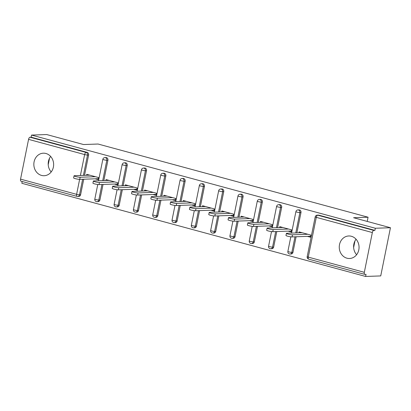 <?xml version="1.0" encoding="UTF-8"?>
<svg xmlns="http://www.w3.org/2000/svg" width="411" height="411" viewBox="0 0 411 411"><rect width="100%" height="100%" fill="white"/><g stroke="black" fill="none" stroke-linecap="round" stroke-linejoin="round"><path stroke-width="0.62" d="M41.532 175.415A11.272 9.9 -92 0 0 44.141 175.718A11.272 9.9 -92 0 0 53.6 165.597A11.272 9.9 -92 0 0 45.95 153.493A11.272 9.9 -92 0 0 43.34 153.19A11.272 9.9 -92 0 0 33.882 163.311A11.272 9.9 -92 0 0 41.532 175.415M346.946 258.195A11.272 9.9 -92 0 0 349.555 258.493A11.272 9.9 -92 0 0 359.014 248.372A11.272 9.9 -92 0 0 351.364 236.268A11.272 9.9 -92 0 0 348.759 235.971A11.272 9.9 -92 0 0 339.296 246.086A11.272 9.9 -92 0 0 346.946 258.195M356.06 239.223A11.272 9.9 -92 0 0 356.609 254.733M21.161 181.21A2.168 1.002 -74.8 0 1 21.018 181.194A2.168 1.002 -74.8 0 1 20.55 179.139L28.57 139.37A2.168 1.002 -74.8 0 1 30.029 137.228L31.133 137.187L31.56 135.08L46.674 134.546L83.551 144.538L98.044 144.025L368.066 217.214L353.573 217.722L390.45 227.72L380.73 275.92L365.615 276.454L366.042 274.348L364.937 274.389A2.168 1.002 105.2 0 1 364.793 274.373L308.738 259.177A2.168 1.002 105.2 0 1 308.271 257.122L364.326 272.313A2.168 1.002 105.2 0 0 364.793 274.373M22.194 181.513L21.84 183.28L365.615 276.454M367.218 221.421L368.066 217.214M372.345 232.544L316.29 217.352A2.168 1.002 105.2 0 1 317.749 215.205A2.168 1.906 -92 0 0 317.246 215.148L318.35 215.112A2.168 1.906 88 0 1 318.854 215.169L317.749 215.205L373.805 230.401A2.168 1.002 105.2 0 0 372.345 232.544L364.326 272.313M318.854 215.169L374.909 230.36L375.335 228.254L390.45 227.72M373.805 230.401L374.909 230.36M31.56 135.08L375.335 228.254M298.91 232.832L299.1 231.896L310.855 235.082L310.428 237.193L307.397 236.371M31.133 137.187L87.194 152.378A2.168 1.906 88 0 1 88.622 154.993L84.517 175.348M83.741 179.217L80.602 194.763A2.168 1.906 88 0 1 78.825 196.427L77.72 196.463A2.168 1.906 -92 0 0 79.498 194.799L80.602 194.763M99.909 199.993A2.168 1.906 88 0 1 98.131 201.657L97.027 201.698A2.168 1.906 -92 0 0 98.804 200.034L99.909 199.993L103.043 184.447M107.929 160.223L106.824 160.264A2.168 1.906 88 0 0 105.391 157.654A2.168 1.906 -92 0 0 104.892 157.593L105.997 157.557A2.168 1.906 88 0 1 106.495 157.613A2.168 1.906 88 0 1 107.929 160.223L103.824 180.583M119.216 205.228A2.168 1.906 88 0 1 117.433 206.887L116.328 206.928A2.168 1.906 -92 0 0 118.111 205.264L119.216 205.228L122.35 189.682M127.235 165.458L126.131 165.494A2.168 1.906 88 0 0 124.697 162.884A2.168 1.906 -92 0 0 124.194 162.828L125.298 162.787A2.168 1.906 88 0 1 125.802 162.843A2.168 1.906 88 0 1 127.235 165.458L123.13 185.813M138.517 210.458A2.168 1.906 88 0 1 136.74 212.122L135.635 212.163A2.168 1.906 -92 0 0 137.413 210.499L138.517 210.458L141.656 194.912M146.537 170.688L145.432 170.729A2.168 1.906 88 0 0 144.004 168.114A2.168 1.906 -92 0 0 143.501 168.058L144.605 168.017A2.168 1.906 88 0 1 145.109 168.078A2.168 1.906 88 0 1 146.537 170.688L142.432 191.048M157.824 215.693A2.168 1.906 88 0 1 156.046 217.352L154.942 217.393A2.168 1.906 -92 0 0 156.719 215.729L157.824 215.693L160.958 200.147M165.844 175.918L164.739 175.959A2.168 1.906 88 0 0 163.306 173.35A2.168 1.906 -92 0 0 162.807 173.293L163.912 173.252A2.168 1.906 88 0 1 164.41 173.308A2.168 1.906 88 0 1 165.844 175.918L161.739 196.278M177.131 220.923A2.168 1.906 88 0 1 175.348 222.587L174.243 222.623A2.168 1.906 -92 0 0 176.026 220.964L177.131 220.923L180.265 205.377M185.15 181.153L184.046 181.194A2.168 1.906 88 0 0 182.612 178.58A2.168 1.906 -92 0 0 182.109 178.523L183.214 178.482A2.168 1.906 88 0 1 183.717 178.544A2.168 1.906 88 0 1 185.15 181.153L181.046 201.513M196.432 226.158A2.168 1.906 88 0 1 194.655 227.817L193.55 227.858A2.168 1.906 -92 0 0 195.328 226.194L196.432 226.158L199.571 210.607M204.452 186.383L203.347 186.424A2.168 1.906 88 0 0 201.919 183.815A2.168 1.906 -92 0 0 201.416 183.753L202.52 183.717A2.168 1.906 88 0 1 203.024 183.774A2.168 1.906 88 0 1 204.452 186.383L200.347 206.743M215.739 231.388A2.168 1.906 88 0 1 213.961 233.052L212.857 233.088A2.168 1.906 -92 0 0 214.634 231.429L215.739 231.388L218.873 215.842M223.759 191.618L222.654 191.654A2.168 1.906 88 0 0 221.221 189.045A2.168 1.906 -92 0 0 220.722 188.988L221.827 188.947A2.168 1.906 88 0 1 222.325 189.009A2.168 1.906 88 0 1 223.759 191.618L219.654 211.978M235.046 236.618A2.168 1.906 88 0 1 233.263 238.282L232.158 238.323A2.168 1.906 -92 0 0 233.941 236.659L235.046 236.618L238.18 221.072M243.065 196.848L241.961 196.89A2.168 1.906 88 0 0 240.527 194.28A2.168 1.906 -92 0 0 240.024 194.218L241.129 194.182A2.168 1.906 88 0 1 241.632 194.239A2.168 1.906 88 0 1 243.065 196.848L238.961 217.208M254.347 241.853A2.168 1.906 88 0 1 252.57 243.518L251.465 243.553A2.168 1.906 -92 0 0 253.243 241.894L254.347 241.853L257.486 226.307M262.367 202.084L261.262 202.12A2.168 1.906 88 0 0 259.834 199.51A2.168 1.906 -92 0 0 259.331 199.453L260.435 199.412A2.168 1.906 88 0 1 260.939 199.474A2.168 1.906 88 0 1 262.367 202.084L258.262 222.443M273.654 247.083A2.168 1.906 88 0 1 271.877 248.747L270.772 248.789A2.168 1.906 -92 0 0 272.55 247.124L273.654 247.083L276.788 231.537M281.674 207.314L280.569 207.355A2.168 1.906 88 0 0 279.136 204.745A2.168 1.906 -92 0 0 278.637 204.683L279.742 204.647A2.168 1.906 88 0 1 280.24 204.704A2.168 1.906 88 0 1 281.674 207.314L277.569 227.673M292.961 252.318A2.168 1.906 88 0 1 291.178 253.983L290.074 254.019A2.168 1.906 -92 0 0 291.856 252.354L292.961 252.318L296.095 236.772M300.98 212.549L299.876 212.585A2.168 1.906 88 0 0 298.443 209.975A2.168 1.906 -92 0 0 297.939 209.918L299.044 209.877A2.168 1.906 88 0 1 299.547 209.934A2.168 1.906 88 0 1 300.98 212.549L296.876 232.903M288.096 231.136L291.127 231.958L291.553 229.852L279.793 226.667L279.608 227.602M268.789 225.906L271.82 226.728L272.246 224.622L260.492 221.431L260.302 222.366M249.482 220.671L252.513 221.493L252.94 219.387L241.185 216.201L240.995 217.136M230.181 215.441L233.212 216.263L233.638 214.157L221.878 210.966L221.693 211.906M210.874 210.211L213.905 211.033L214.331 208.922L202.577 205.736L202.387 206.671M191.567 204.976L194.603 205.798L195.025 203.692L183.27 200.506L183.08 201.441M172.266 199.746L175.297 200.568L175.723 198.456L163.963 195.271L163.778 196.206M152.959 194.511L155.99 195.333L156.416 193.227L144.662 190.041L144.472 190.976M133.652 189.281L136.688 190.103L137.11 187.991L125.355 184.806L125.165 185.741M114.35 184.046L117.382 184.868L117.808 182.761L106.048 179.576L105.863 180.511M95.044 178.816L98.075 179.638L98.501 177.531L86.747 174.341L86.557 175.276M353.64 247.494L354.955 240.959M48.226 164.719L49.541 158.178M51.19 171.952A11.272 9.9 88 0 1 50.645 156.447M302.131 232.718L286.811 233.263A3.324 0.416 11.4 0 0 286.4 233.376A3.324 0.416 11.4 0 0 288.799 234.27A3.324 0.416 11.4 0 0 292.504 234.804L307.824 234.265M292.504 234.804L292.077 236.911A3.324 0.416 -168.6 0 1 288.373 236.382A3.324 0.416 -168.6 0 1 285.974 235.482L286.4 233.376M292.077 236.911L310.618 236.258M282.825 227.489L267.504 228.028A3.324 0.416 11.4 0 0 267.093 228.146A3.324 0.416 11.4 0 0 269.493 229.04A3.324 0.416 11.4 0 0 273.197 229.574L288.517 229.03M273.197 229.574L272.776 231.681A3.324 0.416 -168.6 0 1 269.066 231.146A3.324 0.416 -168.6 0 1 266.667 230.252L267.093 228.146M272.776 231.681L291.317 231.023M263.523 222.253L248.203 222.798A3.324 0.416 11.4 0 0 247.787 222.911A3.324 0.416 11.4 0 0 250.186 223.81A3.324 0.416 11.4 0 0 253.895 224.339L269.215 223.8M253.895 224.339L253.469 226.446A3.324 0.416 -168.6 0 1 249.76 225.916A3.324 0.416 -168.6 0 1 247.365 225.017L247.787 222.911M253.469 226.446L272.01 225.793M244.216 217.023L228.896 217.563A3.324 0.416 11.4 0 0 228.485 217.681A3.324 0.416 11.4 0 0 230.884 218.575A3.324 0.416 11.4 0 0 234.589 219.109L249.909 218.565M234.589 219.109L234.162 221.216A3.324 0.416 -168.6 0 1 230.458 220.681A3.324 0.416 -168.6 0 1 228.059 219.787L228.485 217.681M234.162 221.216L252.703 220.558M224.909 211.788L209.589 212.333A3.324 0.416 11.4 0 0 209.178 212.446A3.324 0.416 11.4 0 0 211.578 213.345A3.324 0.416 11.4 0 0 215.282 213.874L230.602 213.335M215.282 213.874L214.861 215.986A3.324 0.416 -168.6 0 1 211.151 215.451A3.324 0.416 -168.6 0 1 208.752 214.557L209.178 212.446M214.861 215.986L233.402 215.328M205.608 206.558L190.288 207.098A3.324 0.416 11.4 0 0 189.872 207.216A3.324 0.416 11.4 0 0 192.271 208.11A3.324 0.416 11.4 0 0 195.98 208.644L211.3 208.1M195.98 208.644L195.554 210.751A3.324 0.416 -168.6 0 1 191.845 210.221A3.324 0.416 -168.6 0 1 189.45 209.322L189.872 207.216M195.554 210.751L214.095 210.093M186.301 201.328L170.981 201.868A3.324 0.416 11.4 0 0 170.57 201.981A3.324 0.416 11.4 0 0 172.969 202.88A3.324 0.416 11.4 0 0 176.673 203.409L191.994 202.87M176.673 203.409L176.247 205.521A3.324 0.416 -168.6 0 1 172.543 204.986A3.324 0.416 -168.6 0 1 170.144 204.092L170.57 201.981M176.247 205.521L194.788 204.863M166.994 196.093L151.674 196.638A3.324 0.416 11.4 0 0 151.263 196.751A3.324 0.416 11.4 0 0 153.663 197.645A3.324 0.416 11.4 0 0 157.367 198.179L172.687 197.634M157.367 198.179L156.945 200.285A3.324 0.416 -168.6 0 1 153.236 199.756A3.324 0.416 -168.6 0 1 150.837 198.857L151.263 196.751M156.945 200.285L175.487 199.633M147.693 190.863L132.373 191.403A3.324 0.416 11.4 0 0 131.957 191.516A3.324 0.416 11.4 0 0 134.356 192.415A3.324 0.416 11.4 0 0 138.065 192.944L153.385 192.405M138.065 192.944L137.639 195.055A3.324 0.416 -168.6 0 1 133.929 194.521A3.324 0.416 -168.6 0 1 131.535 193.627L131.957 191.516M137.639 195.055L156.18 194.398M128.386 185.628L113.066 186.173A3.324 0.416 11.4 0 0 112.655 186.286A3.324 0.416 11.4 0 0 115.054 187.18A3.324 0.416 11.4 0 0 118.758 187.714L134.078 187.169M118.758 187.714L118.332 189.82A3.324 0.416 -168.6 0 1 114.628 189.291A3.324 0.416 -168.6 0 1 112.229 188.392L112.655 186.286M118.332 189.82L136.873 189.168M109.079 180.398L93.759 180.938A3.324 0.416 11.4 0 0 93.348 181.056A3.324 0.416 11.4 0 0 95.748 181.95A3.324 0.416 11.4 0 0 99.452 182.484L114.772 181.939M99.452 182.484L99.03 184.59A3.324 0.416 -168.6 0 1 95.321 184.056A3.324 0.416 -168.6 0 1 92.922 183.162L93.348 181.056M99.03 184.59L117.572 183.933M89.778 175.163L74.458 175.708A3.324 0.416 11.4 0 0 74.042 175.821A3.324 0.416 11.4 0 0 76.441 176.72A3.324 0.416 11.4 0 0 80.15 177.249L95.47 176.709M80.15 177.249L79.724 179.355A3.324 0.416 -168.6 0 1 76.014 178.826A3.324 0.416 -168.6 0 1 73.62 177.927L74.042 175.821M79.724 179.355L98.265 178.703M317.246 215.148A2.168 2.168 0 0 0 315.196 216.885A2.168 0.272 -168.6 0 0 316.29 217.352L308.271 257.122A2.168 0.272 -168.6 0 1 307.181 256.659A2.168 2.168 0 0 0 308.738 259.177M20.55 179.139L76.61 194.336L79.626 179.36M80.407 175.497L84.63 154.567L28.57 139.37M30.029 137.228L86.089 152.419L87.194 152.378M88.622 154.993L87.517 155.029A2.168 0.272 11.4 0 1 84.63 154.567A2.168 1.002 -74.8 0 1 86.089 152.419A2.168 1.906 88 0 1 87.517 155.029L83.412 175.389M21.018 181.194L77.078 196.391A2.168 2.168 0 0 0 77.72 196.463A2.168 1.906 -92 0 1 77.217 196.407A2.168 1.002 -74.8 0 1 77.078 196.391A2.168 1.002 -74.8 0 1 76.61 194.336A2.168 0.272 11.4 0 0 79.498 194.799L82.637 179.253M297.939 209.918A2.168 2.168 0 0 0 295.894 211.655A2.168 0.272 -168.6 0 0 296.983 212.117A2.168 0.272 11.4 0 0 299.876 212.585L295.771 232.945M294.99 236.808L291.856 252.354A2.168 0.272 11.4 0 1 288.964 251.892A2.168 0.272 -168.6 0 1 287.875 251.424A2.168 2.168 0 0 0 290.074 254.019A2.168 1.906 -92 0 1 289.575 253.962M278.637 204.683A2.168 2.168 0 0 0 276.588 206.42A2.168 0.272 -168.6 0 0 277.677 206.887A2.168 0.272 11.4 0 0 280.569 207.355L276.464 227.715M275.683 231.578L272.55 247.124A2.168 0.272 11.4 0 1 269.657 246.657A2.168 0.272 -168.6 0 1 268.568 246.194A2.168 2.168 0 0 0 270.772 248.789A2.168 1.906 -92 0 1 270.268 248.727M259.331 199.453A2.168 2.168 0 0 0 257.281 201.19A2.168 0.272 -168.6 0 0 258.375 201.657A2.168 0.272 11.4 0 0 261.262 202.12L257.158 222.479M256.382 226.343L253.243 241.894A2.168 0.272 11.4 0 1 250.356 241.427A2.168 0.272 -168.6 0 1 249.266 240.959A2.168 2.168 0 0 0 251.465 243.553A2.168 1.906 -92 0 1 250.962 243.497M240.024 194.218A2.168 2.168 0 0 0 237.979 195.96A2.168 0.272 -168.6 0 0 239.068 196.422A2.168 0.272 11.4 0 0 241.961 196.89L237.856 217.249M237.075 221.113L233.941 236.659A2.168 0.272 11.4 0 1 231.049 236.191A2.168 0.272 -168.6 0 1 229.96 235.729A2.168 2.168 0 0 0 232.158 238.323A2.168 1.906 -92 0 1 231.66 238.262M220.722 188.988A2.168 2.168 0 0 0 218.673 190.725A2.168 0.272 -168.6 0 0 219.762 191.192A2.168 0.272 11.4 0 0 222.654 191.654L218.549 212.014M217.768 215.883L214.634 231.429A2.168 0.272 11.4 0 1 211.742 230.961A2.168 0.272 -168.6 0 1 210.653 230.494A2.168 2.168 0 0 0 212.857 233.088A2.168 1.906 -92 0 1 212.353 233.032M201.416 183.753A2.168 2.168 0 0 0 199.366 185.495A2.168 0.272 -168.6 0 0 200.46 185.957A2.168 0.272 11.4 0 0 203.347 186.424L199.243 206.784M198.467 210.648L195.328 226.194A2.168 0.272 11.4 0 1 192.44 225.726A2.168 0.272 -168.6 0 1 191.351 225.264A2.168 2.168 0 0 0 193.55 227.858A2.168 1.906 -92 0 1 193.047 227.802M182.109 178.523A2.168 2.168 0 0 0 180.064 180.259A2.168 0.272 -168.6 0 0 181.153 180.727A2.168 0.272 11.4 0 0 184.046 181.194L179.941 201.549M179.16 205.418L176.026 220.964A2.168 0.272 11.4 0 1 173.134 220.496A2.168 0.272 -168.6 0 1 172.045 220.029A2.168 2.168 0 0 0 174.243 222.623A2.168 1.906 -92 0 1 173.745 222.567M162.807 173.293A2.168 2.168 0 0 0 160.758 175.029A2.168 0.272 -168.6 0 0 161.847 175.492A2.168 0.272 11.4 0 0 164.739 175.959L160.634 196.319M159.853 200.183L156.719 215.729A2.168 0.272 11.4 0 1 153.827 215.261A2.168 0.272 -168.6 0 1 152.738 214.799A2.168 2.168 0 0 0 154.942 217.393A2.168 1.906 -92 0 1 154.438 217.337M143.501 168.058A2.168 2.168 0 0 0 141.451 169.794A2.168 0.272 -168.6 0 0 142.545 170.262A2.168 0.272 11.4 0 0 145.432 170.729L141.327 191.084M140.552 194.953L137.413 210.499A2.168 0.272 11.4 0 1 134.525 210.031A2.168 0.272 -168.6 0 1 133.436 209.564A2.168 2.168 0 0 0 135.635 212.163A2.168 1.906 -92 0 1 135.132 212.102M124.194 162.828A2.168 2.168 0 0 0 122.149 164.564A2.168 0.272 -168.6 0 0 123.238 165.027A2.168 0.272 11.4 0 0 126.131 165.494L122.026 185.854M121.245 189.718L118.111 205.264A2.168 0.272 11.4 0 1 115.219 204.801A2.168 0.272 -168.6 0 1 114.13 204.334A2.168 2.168 0 0 0 116.328 206.928A2.168 1.906 -92 0 1 115.83 206.872M104.892 157.593A2.168 2.168 0 0 0 102.842 159.329A2.168 0.272 -168.6 0 0 103.932 159.797A2.168 0.272 11.4 0 0 106.824 160.264L102.719 180.624M101.938 184.488L98.804 200.034A2.168 0.272 11.4 0 1 95.912 199.566A2.168 0.272 -168.6 0 1 94.823 199.104A2.168 2.168 0 0 0 97.027 201.698A2.168 1.906 -92 0 1 96.523 201.637M315.196 216.885L307.181 256.659M295.894 211.655L291.569 233.094M290.818 236.828L287.875 251.424M276.588 206.42L272.267 227.864M271.512 231.593L268.568 246.194M257.281 201.19L252.96 222.628M252.21 226.363L249.266 240.959M237.979 195.96L233.654 217.398M232.903 221.128L229.96 235.729M218.673 190.725L214.352 212.163M213.597 215.898L210.653 230.494M199.366 185.495L195.045 206.933M194.295 210.663L191.351 225.264M180.064 180.259L175.738 201.698M174.988 205.433L172.045 220.029M160.758 175.029L156.437 196.468M155.682 200.203L152.738 214.799M141.451 169.794L137.13 191.233M136.38 194.968L133.436 209.564M122.149 164.564L117.823 186.003M117.073 189.738L114.13 204.334M102.842 159.329L98.522 180.768M97.767 184.503L94.823 199.104"/></g></svg>
